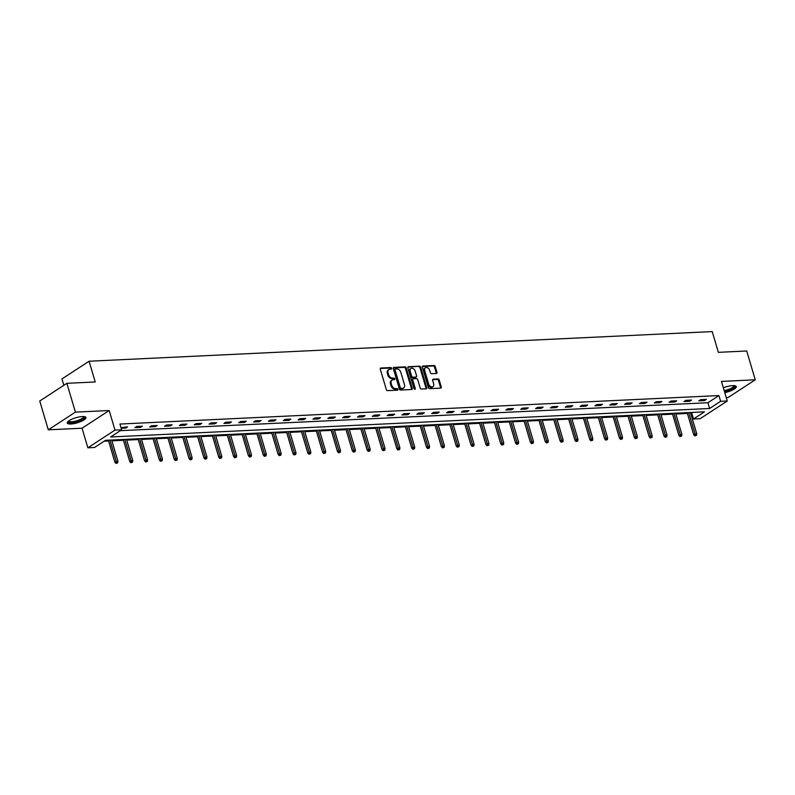 <?xml version="1.0" encoding="UTF-8"?>
<svg xmlns="http://www.w3.org/2000/svg" width="795" height="795" viewBox="0 0 795 795"><rect width="100%" height="100%" fill="white"/><g stroke="black" fill="none" stroke-linecap="round" stroke-linejoin="round"><path stroke-width="1.19" d="M391.697 368.304A0.855 0.616 56.9 0 0 390.812 367.548L380.885 368.015A1.222 0.875 56.9 0 0 380.288 369.198L386.32 389.56A1.222 0.875 56.9 0 0 387.592 390.643L397.51 390.176A0.855 0.616 56.9 0 0 397.043 388.586L395.761 388.656A3.925 2.792 56.9 0 1 391.697 385.178L391.2 383.478A3.925 2.792 56.9 0 1 392.044 380.05A3.925 2.792 56.9 0 1 393.108 379.712L394.399 379.652A0.855 0.616 56.9 0 0 393.923 378.072L392.641 378.132A3.925 2.792 56.9 0 1 388.586 374.654L388.079 372.954A3.925 2.792 56.9 0 1 388.924 369.526A3.925 2.792 56.9 0 1 389.997 369.188L391.279 369.128A0.855 0.616 56.9 0 0 391.697 368.304M391.001 369.148A0.855 0.616 56.9 0 0 390.077 368.025L380.278 368.492M397.232 390.186A0.855 0.616 56.9 0 0 396.308 389.063L395.026 389.133L395.761 388.656M394.121 379.662A0.855 0.616 56.9 0 0 393.197 378.549L391.905 378.609L392.641 378.132M724.792 392.611A9.739 2.633 163.5 0 0 736.279 386.589A9.739 2.633 163.5 0 0 732.662 385.625A9.739 2.633 163.5 0 0 723.37 387.801M82.312 416.55A9.739 2.633 163.5 0 0 72.126 419.084A9.739 2.633 163.5 0 0 67.257 423.039A9.739 2.633 163.5 0 0 70.874 424.003A9.739 2.633 163.5 0 0 81.06 421.459A9.739 2.633 163.5 0 0 85.93 417.504A9.739 2.633 163.5 0 0 82.312 416.55M436.336 373.471A1.222 0.875 56.9 0 0 436.942 372.298L435.243 366.584A1.222 0.875 56.9 0 0 433.981 365.491L422.96 366.018A1.222 0.875 56.9 0 0 422.364 367.191L428.386 387.562A1.222 0.875 56.9 0 0 429.658 388.646L440.678 388.119A1.222 0.875 56.9 0 0 441.275 386.946L439.238 380.04A1.222 0.875 56.9 0 0 437.966 378.957L433.245 379.185A1.222 0.875 56.9 0 0 432.649 380.358L433.663 383.776A3.279 2.335 56.9 0 1 432.957 386.648A3.279 2.335 56.9 0 1 428.664 384.015L424.699 370.609A3.279 2.335 56.9 0 1 425.404 367.747A3.279 2.335 56.9 0 1 429.688 370.371L430.353 372.607A1.222 0.875 56.9 0 0 431.625 373.7L436.336 373.471M720.618 401.326L727.276 401.008L700.156 418.697L693.498 419.015L704.499 411.84L105.516 440.321L94.526 447.496L87.857 447.804L114.987 430.115L121.645 429.807L110.644 436.972L709.627 408.491L720.618 401.326L718.919 395.562L119.936 424.043L121.645 429.807M66.869 383.319L75.406 412.128L48.286 429.817L39.75 401.008L66.869 383.319L95.221 381.968L89.08 361.228L712.221 331.595L718.362 352.344L746.714 350.993L755.25 379.811L721.472 381.411L727.276 401.008M48.286 429.817L82.054 428.217L109.183 410.528L75.406 412.128M109.183 410.528L114.987 430.115M406.205 367.966A1.222 0.875 56.9 0 0 404.933 366.873L393.913 367.399A1.222 0.875 56.9 0 0 393.316 368.572L399.348 388.944A1.222 0.875 56.9 0 0 400.62 390.027L411.641 389.5A1.222 0.875 56.9 0 0 412.237 388.328L406.205 367.966L405.47 368.443A1.222 0.875 56.9 0 0 404.198 367.35L393.306 367.876M408.441 366.714L419.452 366.187A1.222 0.875 56.9 0 1 420.724 367.27L426.756 387.632A1.222 0.875 56.9 0 1 426.16 388.815L421.439 389.033A1.222 0.875 56.9 0 1 420.177 387.95L417.723 379.692A1.222 0.875 56.9 0 0 416.461 378.599L413.33 378.748A1.222 0.875 56.9 0 0 412.734 379.93L415.278 388.526A0.855 0.616 56.9 0 1 413.966 388.586L407.835 367.886A1.222 0.875 56.9 0 1 408.441 366.714L407.875 367.081M726.262 397.589L728.131 397.5L755.25 379.811M89.08 361.228L61.96 378.917L63.848 385.297M120.313 430.671L707.918 402.737L718.919 395.562M121.198 428.306L125.729 428.088L127.558 426.895L121.019 427.7M134.862 427.65L140.566 427.382L142.404 426.19L136.69 426.458L134.862 427.65M149.698 426.945L155.413 426.677L157.241 425.484L151.537 425.752L149.698 426.945M164.545 426.239L170.249 425.971L172.088 424.778L166.374 425.047L164.545 426.239M179.382 425.534L185.096 425.265L186.924 424.073L181.22 424.341L179.382 425.534M194.228 424.828L199.933 424.56L201.771 423.367L196.057 423.636L194.228 424.828M209.065 424.123L214.779 423.854L216.608 422.662L210.904 422.93L209.065 424.123M223.912 423.417L229.616 423.149L231.444 421.956L225.74 422.224L223.912 423.417M238.748 422.711L244.463 422.443L246.291 421.251L240.587 421.519L238.748 422.711M253.595 422.006L259.299 421.738L261.128 420.545L255.424 420.813L253.595 422.006M268.432 421.3L274.136 421.032L275.974 419.83L270.26 420.108L268.432 421.3M283.268 420.595L288.983 420.326L290.811 419.124L285.107 419.402L283.268 420.595M298.115 419.889L303.819 419.621L305.658 418.418L299.944 418.697L298.115 419.889M312.952 419.184L318.666 418.915L320.494 417.713L314.79 417.991L312.952 419.184M327.798 418.478L333.503 418.21L335.341 417.007L329.627 417.286L327.798 418.478M342.635 417.772L348.349 417.504L350.178 416.302L344.474 416.58L342.635 417.772M357.482 417.067L363.186 416.799L365.024 415.596L359.31 415.874L357.482 417.067M372.318 416.361L378.032 416.093L379.861 414.891L374.157 415.169L372.318 416.361M387.165 415.656L392.869 415.387L394.708 414.185L388.993 414.463L387.165 415.656M402.002 414.95L407.716 414.682L409.544 413.479L403.84 413.758L402.002 414.95M416.848 414.245L422.552 413.976L424.381 412.774L418.677 413.052L416.848 414.245M431.685 413.539L437.389 413.271L439.228 412.068L433.514 412.347L431.685 413.539M446.532 412.834L452.236 412.565L454.064 411.363L448.36 411.641L446.532 412.834M461.368 412.128L467.072 411.86L468.911 410.657L463.197 410.935L461.368 412.128M476.205 411.422L481.919 411.154L483.748 409.952L478.043 410.23L476.205 411.422M491.052 410.717L496.756 410.449L498.594 409.246L492.88 409.524L491.052 410.717M505.888 410.011L511.602 409.743L513.431 408.541L507.727 408.819L505.888 410.011M520.735 409.306L526.439 409.037L528.278 407.835L522.563 408.113L520.735 409.306M535.572 408.6L541.286 408.332L543.114 407.129L537.41 407.408L535.572 408.6M550.418 407.895L556.122 407.626L557.961 406.424L552.247 406.702L550.418 407.895M565.255 407.189L570.969 406.921L572.798 405.718L567.093 405.997L565.255 407.189M580.102 406.484L585.806 406.215L587.634 405.013L581.93 405.291L580.102 406.484M594.938 405.778L600.652 405.51L602.481 404.307L596.777 404.585L594.938 405.778M609.785 405.072L615.489 404.804L617.318 403.602L611.613 403.88L609.785 405.072M624.622 404.367L630.326 404.099L632.164 402.896L626.45 403.174L624.622 404.367M639.468 403.661L645.172 403.393L647.001 402.191L641.297 402.469L639.468 403.661M654.305 402.956L660.009 402.687L661.847 401.485L656.133 401.763L654.305 402.956M669.142 402.25L674.856 401.982L676.684 400.779L670.98 401.058L669.142 402.25M683.988 401.545L689.692 401.276L691.531 400.074L685.817 400.352L683.988 401.545M698.825 400.839L704.539 400.571L706.367 399.368L700.663 399.647L698.825 400.839M104.185 441.185L108.597 440.977M111.866 440.828L123.444 440.271M126.703 440.122L138.28 439.565M141.55 439.416L153.117 438.86M156.386 438.711L167.964 438.154M171.223 438.005L182.8 437.449M186.07 437.3L197.647 436.743M200.906 436.594L212.484 436.038M215.753 435.889L227.33 435.332M230.59 435.183L242.167 434.627M245.436 434.477L257.014 433.921M260.273 433.772L271.85 433.215M275.12 433.066L286.697 432.51M289.956 432.351L301.534 431.804M304.803 431.645L316.37 431.099M319.64 430.94L331.217 430.393M334.486 430.234L346.054 429.688M349.323 429.529L360.9 428.982M364.16 428.823L375.737 428.276M379.006 428.117L390.584 427.571M393.843 427.412L405.42 426.865M408.69 426.706L420.267 426.16M423.526 426.001L435.103 425.454M438.373 425.295L449.95 424.749M453.21 424.59L464.787 424.043M468.056 423.884L479.633 423.338M482.893 423.178L494.47 422.632M497.74 422.473L509.307 421.926M512.576 421.767L524.153 421.221M527.413 421.062L538.99 420.515M542.26 420.356L553.837 419.81M557.096 419.651L568.673 419.104M571.943 418.945L583.52 418.399M586.78 418.24L598.357 417.693M601.626 417.534L613.203 416.987M616.463 416.828L628.04 416.282M631.309 416.123L642.887 415.576M646.146 415.417L657.723 414.871M660.993 414.712L672.57 414.165M675.83 414.006L687.407 413.46M690.676 413.301L693.121 412.386M691.789 413.251L693.498 419.015M82.054 428.217L87.857 447.804M707.918 402.737L709.627 408.491M125.729 428.088L125.401 426.995M140.566 427.382L140.248 426.289M155.413 426.677L155.085 425.583M170.249 425.971L169.931 424.878M185.096 425.265L184.768 424.172M199.933 424.56L199.615 423.467M214.779 423.854L214.451 422.761M229.616 423.149L229.288 422.056M244.463 422.443L244.135 421.35M259.299 421.738L258.971 420.644M274.136 421.032L273.818 419.939M288.983 420.326L288.655 419.233M303.819 419.621L303.501 418.528M318.666 418.915L318.338 417.822M333.503 418.21L333.184 417.117M348.349 417.504L348.021 416.411M363.186 416.799L362.868 415.706M378.032 416.093L377.704 415M392.869 415.387L392.551 414.294M407.716 414.682L407.388 413.589M422.552 413.976L422.224 412.883M437.389 413.271L437.071 412.178M452.236 412.565L451.908 411.472M467.072 411.86L466.754 410.767M481.919 411.154L481.591 410.061M496.756 410.449L496.438 409.355M511.602 409.743L511.274 408.65M526.439 409.037L526.121 407.944M541.286 408.332L540.958 407.239M556.122 407.626L555.804 406.533M570.969 406.921L570.641 405.828M585.806 406.215L585.488 405.122M600.652 405.51L600.324 404.416M615.489 404.804L615.161 403.711M630.326 404.099L630.008 403.005M645.172 403.393L644.844 402.3M660.009 402.687L659.691 401.594M674.856 401.982L674.528 400.889M689.692 401.276L689.374 400.183M704.539 400.571L704.211 399.478M388.924 369.526L388.189 370.003A3.925 2.792 56.9 0 0 387.344 373.431L388.079 372.954M391.905 378.609A3.925 2.792 56.9 0 1 387.851 375.131L387.344 373.431M392.044 380.05L391.309 380.527A3.925 2.792 56.9 0 0 390.464 383.955L391.2 383.478M395.026 389.133A3.925 2.792 56.9 0 1 390.961 385.654L390.464 383.955M411.512 389.51A1.222 0.875 56.9 0 0 411.502 388.805L405.47 368.443M395.413 368.94A0.855 0.616 56.9 0 0 394.996 369.755L400.283 387.632A0.855 0.616 56.9 0 0 401.177 388.397L402.528 388.328A3.925 2.792 56.9 0 0 403.602 387.99A3.925 2.792 56.9 0 0 404.446 384.571L400.829 372.348A3.925 2.792 56.9 0 0 396.765 368.87L395.413 368.94M394.678 369.417A0.855 0.616 56.9 0 0 394.26 370.231L394.996 369.755M403.602 387.99L402.866 388.467A3.925 2.792 56.9 0 1 401.793 388.805L400.441 388.874A0.855 0.616 56.9 0 1 399.557 388.109L394.26 370.231M407.825 367.181L419.452 366.187M426.031 388.815A1.222 0.875 56.9 0 0 426.021 388.119L419.989 367.747A1.222 0.875 56.9 0 0 418.727 366.664M412.595 379.235A1.222 0.875 56.9 0 0 411.999 380.408L414.543 389.003L415.278 388.526M415.189 371.126A3.279 2.335 56.9 0 0 410.896 368.492A3.279 2.335 56.9 0 0 410.19 371.354L411.591 376.085A1.222 0.875 56.9 0 0 412.863 377.168L415.984 377.019A1.222 0.875 56.9 0 0 416.59 375.846L415.189 371.126M410.896 368.492L410.17 368.969A3.279 2.335 56.9 0 0 409.455 371.841L410.19 371.354M415.825 377.128A1.222 0.875 56.9 0 1 415.258 377.496L412.128 377.645A1.222 0.875 56.9 0 1 410.856 376.562L409.455 371.841M425.404 367.747L424.669 368.224A3.279 2.335 56.9 0 0 423.964 371.086L424.699 370.609M432.957 386.648L432.222 387.125A3.279 2.335 56.9 0 1 427.939 384.492L423.964 371.086M440.549 388.129A1.222 0.875 56.9 0 0 440.549 387.423L438.502 380.527A1.222 0.875 56.9 0 0 437.23 379.434L432.639 379.652M436.216 373.481A1.222 0.875 56.9 0 0 436.207 372.776L434.517 367.061A1.222 0.875 56.9 0 0 433.245 365.978L422.354 366.495M115.981 463.406L117.66 462.879L115.981 463.406L114.858 462.114L117.889 461.17L111.628 440.033M116.706 462.928L109.919 440.112M114.858 462.114L108.359 440.182M117.889 461.17L117.66 462.879M84.141 416.59A8.427 2.276 -16.5 0 1 84.349 417.474A8.427 2.276 -16.5 0 1 75.346 421.976A8.427 2.276 -16.5 0 1 68.261 421.3M68.658 420.982A7.801 2.107 163.5 0 0 68.668 420.992A7.801 2.107 163.5 0 0 75.952 421.022A7.801 2.107 163.5 0 0 83.584 417.037A7.801 2.107 163.5 0 0 83.634 416.56A7.801 2.107 163.5 0 0 83.624 416.55M67.297 422.483A9.679 2.614 163.5 0 0 76.847 421.926A9.679 2.614 163.5 0 0 85.542 417.196A9.679 2.614 163.5 0 0 85.592 417.057M724.513 391.667A9.679 2.614 163.5 0 0 735.941 386.141M734.491 385.674A8.427 2.276 -16.5 0 1 732.364 388.566A8.427 2.276 -16.5 0 1 724.414 391.329M724.185 390.574A7.801 2.107 163.5 0 0 733.984 385.645A7.801 2.107 163.5 0 0 733.974 385.625M130.817 462.7L132.497 462.173L130.817 462.7L129.704 461.408L132.735 460.464L126.465 439.327M131.553 462.223L124.755 439.406M129.704 461.408L123.205 439.476M132.735 460.464L132.497 462.173M145.654 461.994L147.343 461.468L145.654 461.994L144.541 460.703L147.572 459.758L141.311 438.621M146.389 461.517L139.602 438.701M144.541 460.703L138.042 438.77M147.572 459.758L147.343 461.468M160.501 461.289L162.18 460.762L160.501 461.289L159.378 459.997L162.418 459.053L156.148 437.916M161.236 460.812L154.439 437.995M159.378 459.997L152.888 438.065M162.418 459.053L162.18 460.762M175.337 460.583L177.027 460.057L175.337 460.583L174.224 459.291L177.255 458.347L170.995 437.21M176.073 460.106L169.275 437.29M174.224 459.291L167.725 437.359M177.255 458.347L177.027 460.057M190.184 459.878L191.863 459.351L190.184 459.878L189.061 458.586L192.092 457.642L185.831 436.505M190.919 459.401L184.122 436.584M189.061 458.586L182.572 436.654M192.092 457.642L191.863 459.351M205.021 459.172L206.71 458.645L205.021 459.172L203.908 457.88L206.939 456.936L200.678 435.799M205.756 458.695L198.959 435.879M203.908 457.88L197.408 435.948M206.939 456.936L206.71 458.645M219.867 458.467L221.547 457.94L219.867 458.467L218.744 457.175L221.775 456.231L215.515 435.094M220.593 457.99L213.805 435.173M218.744 457.175L212.255 435.243M221.775 456.231L221.547 457.94M234.704 457.761L236.393 457.234L234.704 457.761L233.591 456.469L236.622 455.525L230.361 434.388M235.439 457.284L228.642 434.467M233.591 456.469L227.092 434.537M236.622 455.525L236.393 457.234M249.55 457.055L251.23 456.529L249.55 457.055L248.428 455.764L251.458 454.82L245.198 433.682M250.276 456.578L243.489 433.762M248.428 455.764L241.938 433.832M251.458 454.82L251.23 456.529M264.387 456.35L266.077 455.823L264.387 456.35L263.274 455.058L266.305 454.114L260.045 432.977M265.123 455.873L258.325 433.056M263.274 455.058L256.775 433.126M266.305 454.114L266.077 455.823M279.234 455.644L280.913 455.118L279.234 455.644L278.111 454.352L281.142 453.408L274.881 432.271M279.959 455.167L273.172 432.351M278.111 454.352L271.612 432.42M281.142 453.408L280.913 455.118M294.071 454.939L295.76 454.412L294.071 454.939L292.958 453.647L295.988 452.703L289.718 431.566M294.806 454.462L288.009 431.645M292.958 453.647L286.458 431.715M295.988 452.703L295.76 454.412M308.907 454.233L310.597 453.707L308.907 454.233L307.794 452.941L310.825 451.997L304.565 430.86M309.643 453.756L302.855 430.94M307.794 452.941L301.295 431.009M310.825 451.997L310.597 453.707M323.754 453.528L325.433 453.001L323.754 453.528L322.631 452.236L325.672 451.292L319.401 430.155M324.489 453.051L317.692 430.234M322.631 452.236L316.142 430.304M325.672 451.292L325.433 453.001M338.591 452.822L340.28 452.295L338.591 452.822L337.478 451.53L340.508 450.586L334.248 429.449M339.326 452.335L332.539 429.529M337.478 451.53L330.978 429.598M340.508 450.586L340.28 452.295M353.437 452.116L355.117 451.59L353.437 452.116L352.314 450.825L355.355 449.881L349.084 428.743M354.173 451.63L347.375 428.823M352.314 450.825L345.825 428.893M355.355 449.881L355.117 451.59M368.274 451.411L369.963 450.884L368.274 451.411L367.161 450.119L370.192 449.175L363.931 428.038M369.009 450.924L362.212 428.117M367.161 450.119L360.662 428.187M370.192 449.175L369.963 450.884M383.12 450.705L384.8 450.179L383.12 450.705L381.998 449.413L385.028 448.469L378.768 427.332M383.856 450.218L377.059 427.412M381.998 449.413L375.508 427.481M385.028 448.469L384.8 450.179M397.957 450L399.647 449.473L397.957 450L396.844 448.708L399.875 447.764L393.614 426.627M398.692 449.513L391.895 426.706M396.844 448.708L390.345 426.776M399.875 447.764L399.647 449.473M412.804 449.294L414.483 448.768L412.804 449.294L411.681 448.002L414.712 447.058L408.451 425.921M413.529 448.807L406.742 426.001M411.681 448.002L405.192 426.07M414.712 447.058L414.483 448.768M427.64 448.589L429.33 448.062L427.64 448.589L426.527 447.297L429.558 446.353L423.298 425.216M428.376 448.102L421.579 425.295M426.527 447.297L420.028 425.365M429.558 446.353L429.33 448.062M442.487 447.883L444.166 447.356L442.487 447.883L441.364 446.591L444.395 445.647L438.134 424.51M443.213 447.396L436.425 424.59M441.364 446.591L434.875 424.659M444.395 445.647L444.166 447.356M457.324 447.178L459.013 446.651L457.324 447.178L456.211 445.886L459.242 444.942L452.981 423.805M458.059 446.691L451.262 423.884M456.211 445.886L449.712 423.954M459.242 444.942L459.013 446.651M472.17 446.472L473.85 445.945L472.17 446.472L471.047 445.18L474.078 444.236L467.818 423.099M472.896 445.985L466.109 423.178M471.047 445.18L464.548 423.248M474.078 444.236L473.85 445.945M487.007 445.766L488.687 445.24L487.007 445.766L485.894 444.475L488.925 443.531L482.654 422.393M487.742 445.279L480.945 422.473M485.894 444.475L479.395 422.543M488.925 443.531L488.687 445.24M501.844 445.061L503.533 444.534L501.844 445.061L500.731 443.769L503.762 442.825L497.501 421.688M502.579 444.574L495.792 421.767M500.731 443.769L494.232 421.837M503.762 442.825L503.533 444.534M516.69 444.355L518.37 443.829L516.69 444.355L515.567 443.063L518.608 442.119L512.338 420.982M517.426 443.868L510.629 421.062M515.567 443.063L509.078 421.131M518.608 442.119L518.37 443.829M531.527 443.65L533.216 443.123L531.527 443.65L530.414 442.358L533.445 441.414L527.184 420.277M532.262 443.163L525.475 420.356M530.414 442.358L523.915 420.426M533.445 441.414L533.216 443.123M546.374 442.944L548.053 442.418L546.374 442.944L545.251 441.652L548.282 440.708L542.021 419.571M547.109 442.457L540.312 419.651M545.251 441.652L538.762 419.72M548.282 440.708L548.053 442.418M561.21 442.239L562.9 441.712L561.21 442.239L560.097 440.947L563.128 440.003L556.868 418.866M561.946 441.752L555.149 418.945M560.097 440.947L553.598 419.015M563.128 440.003L562.9 441.712M576.057 441.533L577.736 441.006L576.057 441.533L574.934 440.241L577.965 439.297L571.704 418.16M576.792 441.046L569.995 418.24M574.934 440.241L568.445 418.309M577.965 439.297L577.736 441.006M590.894 440.818L592.583 440.301L590.894 440.818L589.781 439.536L592.812 438.592L586.551 417.454M591.629 440.341L584.832 417.534M589.781 439.536L583.282 417.604M592.812 438.592L592.583 440.301M605.74 440.112L607.42 439.595L605.74 440.112L604.617 438.83L607.648 437.886L601.388 416.749M606.466 439.635L599.678 416.828M604.617 438.83L598.128 416.898M607.648 437.886L607.42 439.595M620.577 439.406L622.266 438.89L620.577 439.406L619.464 438.125L622.495 437.18L616.234 416.043M621.312 438.929L614.515 416.123M619.464 438.125L612.965 416.192M622.495 437.18L622.266 438.89M635.424 438.701L637.103 438.184L635.424 438.701L634.301 437.419L637.332 436.475L631.071 415.338M636.149 438.224L629.362 415.417M634.301 437.419L627.802 415.487M637.332 436.475L637.103 438.184M650.26 437.995L651.95 437.479L650.26 437.995L649.147 436.713L652.178 435.769L645.918 414.632M650.996 437.518L644.198 414.712M649.147 436.713L642.648 414.781M652.178 435.769L651.95 437.479M665.107 437.29L666.786 436.773L665.107 437.29L663.984 436.008L667.015 435.064L660.754 413.917M665.832 436.813L659.045 414.006M663.984 436.008L657.485 414.076M667.015 435.064L666.786 436.773M679.944 436.584L681.623 436.067L679.944 436.584L678.831 435.302L681.862 434.358L675.591 413.211M680.679 436.107L673.882 413.301M678.831 435.302L672.332 413.37M681.862 434.358L681.623 436.067M694.78 435.879L696.47 435.362L694.78 435.879L693.667 434.597L696.698 433.653L690.438 412.506M695.516 435.402L688.728 412.595M693.667 434.597L687.168 412.665M696.698 433.653L696.47 435.362M390.077 368.025L390.812 367.548M396.308 389.063L397.043 388.586M393.197 378.549L393.923 378.072M387.851 375.131L388.586 374.654M390.961 385.654L391.697 385.178M380.328 368.383L380.885 368.015M411.502 388.805L412.237 388.328M393.346 367.767L393.913 367.399M404.198 367.35L404.933 366.873M399.557 388.109L400.283 387.632M400.441 388.874L401.177 388.397M401.793 388.805L402.528 388.328M419.989 367.747L420.724 367.27M426.021 388.119L426.756 387.632M411.999 380.408L412.734 379.93M410.856 376.562L411.591 376.085M412.128 377.645L412.863 377.168M415.258 377.496L415.984 377.019M427.939 384.492L428.664 384.015M432.679 379.553L433.245 379.185M437.23 379.434L437.966 378.957M438.502 380.527L439.238 380.04M440.549 387.423L441.275 386.946M422.393 366.386L422.96 366.018M433.245 365.978L433.981 365.491M434.517 367.061L435.243 366.584M436.207 372.776L436.942 372.298M394.449 369.486L395.175 369.009M412.257 379.334L412.993 378.857M415.586 377.396L416.322 376.919"/></g></svg>
